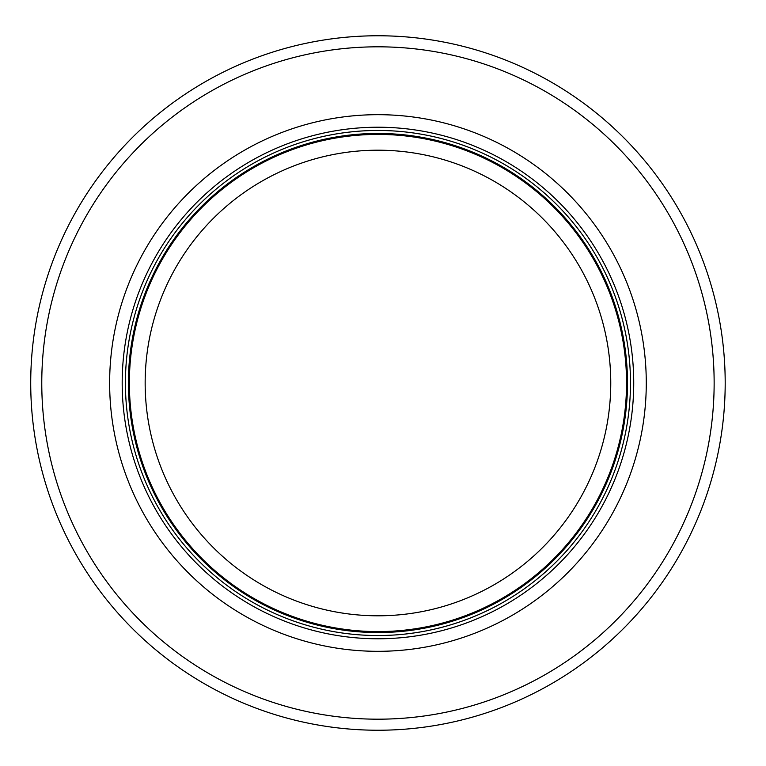 <?xml version="1.0" encoding="UTF-8"?>
<svg xmlns="http://www.w3.org/2000/svg" width="766" height="766" viewBox="0 0 766 766"><rect width="100%" height="100%" fill="white"/><g stroke="black" fill="none" stroke-linecap="round" stroke-linejoin="round"><path stroke-width="1.15" d="M626.54 383A248.586 248.586 0 0 0 253.661 167.716A248.586 248.586 0 0 0 253.661 598.284A248.586 248.586 0 0 0 626.54 383M630.485 383A252.531 252.531 0 0 0 251.688 164.297A252.531 252.531 0 0 0 251.688 601.703A252.531 252.531 0 0 0 630.485 383M646.274 383A268.311 268.311 0 0 0 243.799 150.634A268.311 268.311 0 0 0 243.799 615.366A268.311 268.311 0 0 0 646.274 383M725.191 383A347.228 347.228 0 0 0 204.34 82.288A347.228 347.228 0 0 0 204.34 683.712A347.228 347.228 0 0 0 725.191 383M610.761 383A232.807 232.807 0 0 1 261.551 584.611A232.807 232.807 0 0 1 261.551 181.389A232.807 232.807 0 0 1 610.761 383M627.498 383A249.534 249.534 0 0 0 253.182 166.892A249.534 249.534 0 0 0 253.182 599.108A249.534 249.534 0 0 0 627.498 383M633.731 383A255.777 255.777 0 0 0 250.07 161.492A255.777 255.777 0 0 0 250.07 604.508A255.777 255.777 0 0 0 633.731 383M714.142 383A336.188 336.188 0 0 0 209.865 91.853A336.188 336.188 0 0 0 209.865 674.147A336.188 336.188 0 0 0 714.142 383"/></g></svg>
